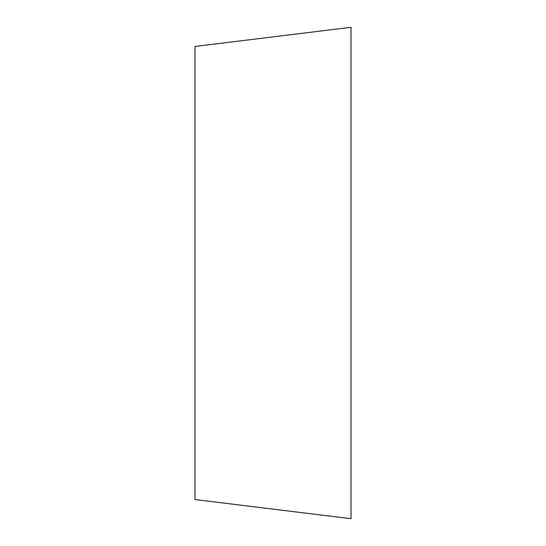 <?xml version="1.0" encoding="UTF-8"?>
<svg xmlns="http://www.w3.org/2000/svg" width="546" height="546" viewBox="0 0 546 546"><rect width="100%" height="100%" fill="white"/><g stroke="black" fill="none" stroke-linecap="round" stroke-linejoin="round"><path stroke-width="0.82" d="M351.01 518.7L351.01 27.3L194.99 46.458L194.99 499.542L351.01 518.7M351.01 157.221L351.01 508.108L351.01 157.221"/></g></svg>
